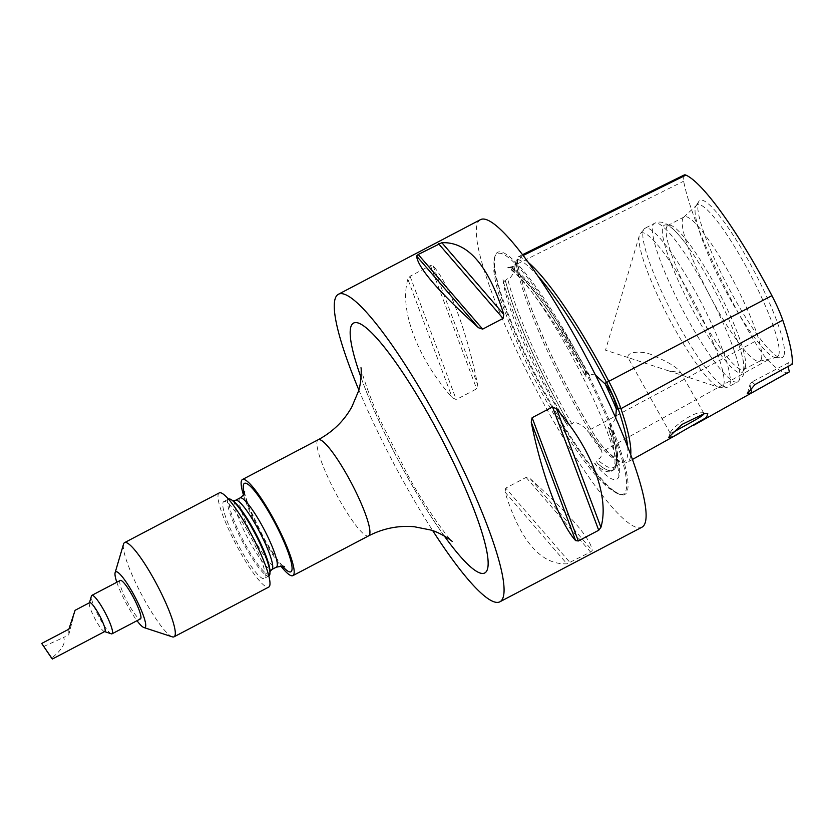 <?xml version="1.0" encoding="UTF-8"?>
<svg xmlns="http://www.w3.org/2000/svg" width="834" height="834" viewBox="0 0 834 834"><rect width="100%" height="100%" fill="white"/><g stroke="black" fill="none" stroke-linecap="round" stroke-linejoin="round"><path stroke-width="0.63" stroke-dasharray="4.17 3.13" d="M703.833 413.862L702.812 412.715L699.601 412.893C689.801 413.643 670.713 429.322 670.307 432.773L670.265 433.305L671.975 433.002M537.774 275.866A151.423 25.906 -117.7 0 0 519.071 259.864A42.878 7.339 -117.7 0 0 517.278 259.718A42.878 7.339 -117.7 0 0 516.507 260.677A42.878 7.339 -117.7 0 0 516.642 266.338L514.807 267.255L516.246 260.802L517.195 260.594L516.246 260.802L515.422 263.534A120.419 20.6 62.3 0 1 517.195 260.594L517.236 260.771C518.112 261.772 517.174 263.575 514.401 266.161L512.034 267.016A151.725 25.958 62.3 0 1 584.707 366.72A151.725 25.958 62.3 0 1 589.961 376.27L585.051 370.859A118.209 20.224 -117.7 0 0 584.926 370.619L586.021 377.041A119.523 20.443 -117.7 0 0 570.717 348.059A119.523 20.443 -117.7 0 0 508.594 267.297A119.523 20.443 -117.7 0 0 507.656 267.182A154.009 26.344 62.3 0 1 586.021 377.041M514.807 267.255C514.797 270.633 513.16 274.292 509.887 278.212L507.645 278.712C505.738 279.651 505.133 280.829 505.821 282.236A118.209 20.224 -117.7 0 0 505.842 282.361A153.946 26.334 62.3 0 0 564.691 416.166A153.946 26.334 62.3 0 0 566.588 419.544A118.209 20.224 -117.7 0 0 566.724 419.763C567.985 422.755 569.758 424.204 572.03 424.099L573.636 422.171C579.109 423.182 583.591 425.966 587.105 430.532L587.699 431.147C594.527 438.361 598.937 444.553 600.939 449.714L601.095 450.141C602.648 452.695 602.158 455.51 599.615 458.585L597.227 459.43C596.3 461.421 596.706 463.016 598.437 464.215A118.209 20.224 -117.7 0 0 598.541 464.34L594.632 463.589A119.523 20.443 -117.7 0 0 618.713 476.996A119.523 20.443 -117.7 0 0 608.247 427.248A154.009 26.344 62.3 0 1 611.385 471.22A154.009 26.344 62.3 0 1 594.632 463.589M522.532 254.704L518.237 256.82A44.994 7.694 62.3 0 0 517.424 257.831A44.994 7.694 -117.7 0 0 517.57 263.773A153.539 26.261 -117.7 0 0 578.921 408.618A153.539 26.261 -117.7 0 0 590.858 429.281A44.994 7.694 -117.7 0 0 605.515 449.828A153.539 26.261 -117.7 0 0 627.262 462.349A153.539 26.261 -117.7 0 0 630.733 454.749M518.237 256.82A44.994 7.694 62.3 0 1 520.114 256.976L523.137 255.485M528.402 262.554A153.539 26.261 -117.7 0 0 520.114 256.976A2.168 2.095 113.9 0 1 519.071 259.864L517.236 260.771M608.247 427.248L611.322 430.229A118.209 20.224 -117.7 0 0 611.249 430.021L610.582 428.019L610.78 423.286L613.021 422.796L615.711 417.938M595.476 375.112L591.567 374.341L589.961 376.27M75.091 610.3L68.763 634.789L63.593 637.499C66.042 643.014 62.05 649.894 51.614 658.13M104.792 631.484A16.284 2.783 62.3 0 1 104.25 631.494A16.284 2.783 62.3 0 1 95.92 620.527A16.284 2.783 62.3 0 1 89.332 603.097A16.284 2.783 62.3 0 1 89.645 602.659M111.318 633.819A21.715 3.711 62.3 0 1 100.226 619.193A21.715 3.711 62.3 0 1 91.448 595.956M120.273 580.443A21.715 3.711 -117.7 0 0 128.634 604.275A21.715 3.711 -117.7 0 0 140.456 618.891M116.812 582.257A31.483 5.39 -117.7 0 0 137.005 620.704M172.252 636.832A53.188 9.101 62.3 0 1 141.269 593.996A53.188 9.101 62.3 0 1 123.536 544.102M219.259 492.904A53.188 9.101 -117.7 0 0 218.247 494.333A53.188 9.101 -117.7 0 0 238.097 548.272A53.188 9.101 -117.7 0 0 268.715 587.094M228.537 499.076A43.42 7.423 -117.7 0 0 245.269 546.729A43.42 7.423 -117.7 0 0 268.913 575.96M243.445 494.864A54.273 9.289 -117.7 0 0 263.346 539.087A54.273 9.289 -117.7 0 0 280.839 566.077M353.564 323.081A141.113 24.134 -117.7 0 0 407.941 477.965A141.113 24.134 -117.7 0 0 444.251 535.939M361.028 377.458A141.113 24.134 -117.7 0 0 407.93 477.965A141.113 24.134 -117.7 0 0 484.773 572.958M627.877 356.848C627.825 351.218 644.588 350.082 655.576 356.65C669.233 362.498 677.646 367.846 680.815 372.683L668.201 370.723L628.085 357.567L627.877 356.848M703.823 413.237L680.815 372.683M743.24 370.849A83.296 14.251 -117.7 0 0 738.684 344.39A83.296 14.251 -117.7 0 0 685.871 243.82A83.296 14.251 -117.7 0 0 665.793 224.909A83.296 14.251 -117.7 0 0 662.863 227.046A83.296 14.251 -117.7 0 0 695.4 314.783A83.296 14.251 -117.7 0 0 742.844 371.662A83.296 14.251 -117.7 0 0 743.24 370.849M745.169 367.731A81.419 13.928 -117.7 0 0 717.25 289.148A81.419 13.928 -117.7 0 0 669.473 225.086A81.419 13.928 -117.7 0 0 668.044 225.378A81.419 13.928 -117.7 0 0 666.616 227.182A81.419 13.928 -117.7 0 0 696.463 309.372A81.419 13.928 -117.7 0 0 743.74 369.535A81.419 13.928 -117.7 0 0 744.783 368.524A81.419 13.928 -117.7 0 0 745.169 367.731M761.265 359.277A81.419 13.928 -117.7 0 0 731.418 277.096A81.419 13.928 -117.7 0 0 684.141 216.923A81.419 13.928 -117.7 0 0 683.609 217.299A81.419 13.928 -117.7 0 0 682.712 218.727A81.419 13.928 -117.7 0 0 711.663 299.25A81.419 13.928 -117.7 0 0 759.221 361.31A81.419 13.928 -117.7 0 0 759.837 361.08A81.419 13.928 -117.7 0 0 761.265 359.277M778.664 355.347A86.069 14.72 -117.7 0 0 746.159 266.703A86.069 14.72 -117.7 0 0 696.567 205.247A86.069 14.72 -117.7 0 0 696.025 205.915A86.069 14.72 -117.7 0 0 695.619 206.749A86.069 14.72 -117.7 0 0 725.132 289.836A86.069 14.72 -117.7 0 0 775.651 357.557A86.069 14.72 -117.7 0 0 776.506 357.484A86.069 14.72 -117.7 0 0 778.664 355.347M783.918 355.524A88.706 15.168 -117.7 0 0 749.266 262.095A88.706 15.168 -117.7 0 0 698.746 201.526A88.706 15.168 -117.7 0 0 698.329 202.391A88.706 15.168 -117.7 0 0 728.749 288.011A88.706 15.168 -117.7 0 0 780.801 357.807A88.706 15.168 -117.7 0 0 783.918 355.524M407.857 279.213C399.027 309.57 417.083 357.776 452.247 397.703L456.25 399.569L476.641 388.853L477.559 384.411C466.988 331.567 448.932 283.372 433.169 265.921L430.459 265.556L410.057 276.262L407.857 279.213L452.247 397.703M358.787 389.832A173.68 29.711 -117.7 0 0 405.355 484.877A173.68 29.711 -117.7 0 0 432.794 530.758M480.457 219.655A173.68 29.711 -117.7 0 0 547.396 410.297A173.68 29.711 -117.7 0 0 641.951 527.203M566.588 419.544L567.714 425.861A154.009 26.344 62.3 0 1 562.794 417.167A154.009 26.344 62.3 0 1 502.975 279.671L505.842 282.361M502.975 279.671A119.523 20.443 -117.7 0 0 551.701 398.798A119.523 20.443 -117.7 0 0 567.714 425.861M572.082 344.4A136.776 23.394 62.3 0 1 620.235 494.572A136.776 23.394 62.3 0 1 550.325 402.457A136.776 23.394 62.3 0 1 494.989 256.059A136.776 23.394 62.3 0 1 572.082 344.4M788.881 372.162A148.827 25.458 62.3 0 1 767.801 360.017A40.282 6.891 62.3 0 1 754.687 341.627A148.827 25.458 62.3 0 1 743.115 321.601A148.827 25.458 62.3 0 1 683.651 181.207A40.282 6.891 -117.7 0 1 684.245 174.973M585.051 370.859A153.894 26.323 -117.7 0 0 583.029 367.231A153.894 26.323 -117.7 0 0 511.336 267.526C510.127 267.506 510.356 267.339 512.034 267.016C510.356 267.339 510.127 267.506 511.336 267.526A118.209 20.224 -117.7 0 1 511.388 267.537A153.946 26.334 62.3 0 1 584.926 370.619M247.448 530.789A43.42 7.423 -117.7 0 0 223.804 501.557A43.42 7.423 -117.7 0 0 240.536 549.22A43.42 7.423 -117.7 0 0 264.18 578.442A43.42 7.423 -117.7 0 0 247.448 530.789M511.388 267.537L507.656 267.182M611.322 430.229A153.946 26.334 62.3 0 1 613.251 470.178A153.946 26.334 62.3 0 1 598.541 464.34M788.161 366.418A32.568 5.567 62.3 0 1 788.828 362.571A32.568 5.567 62.3 0 1 792.3 364.156M505.738 488.109L504.997 492.091C520.301 541.026 540.943 564.931 566.922 563.815L590.566 552.035L592.234 550.523C590.837 538.722 570.195 514.818 530.309 478.799L526.129 477.402L505.738 488.109L570.175 562.741M750.819 389.009A32.568 5.567 62.3 0 1 750.319 383.348A32.568 5.567 62.3 0 1 750.944 382.462A32.568 5.567 62.3 0 1 754.979 384.568M43.472 646.59L63.593 637.499M68.868 629.19L68.763 634.789M514.891 266.744A120.419 20.6 62.3 0 1 515.422 263.534L512.524 266.578L508.886 267.339M754.687 341.627L590.858 429.281A2.168 0.657 149.1 0 0 590.826 429.176A2.168 0.657 149.1 0 0 588.971 429.541A2.168 0.657 149.1 0 0 588.919 429.562L587.105 430.532M767.801 360.017L605.515 449.828A2.168 1.845 136.1 0 0 602.888 449.151L601.095 450.141M627.648 446.628A151.423 25.906 -117.7 0 1 624.343 461.504A151.423 25.906 -117.7 0 1 602.888 449.151A42.878 7.339 -117.7 0 1 588.919 429.562A151.423 25.906 -117.7 0 1 577.149 409.192A151.423 25.906 -117.7 0 1 516.642 266.338A2.168 1.866 -10.9 0 0 517.57 263.773L683.651 181.207M600.939 449.714A120.419 20.6 62.3 0 1 587.699 431.147M240.025 497.95A39.083 6.682 -117.7 0 0 255.089 540.839A39.083 6.682 -117.7 0 0 276.367 567.141M282.549 566.296A49.936 8.538 62.3 0 1 263.69 538.17A49.936 8.538 62.3 0 1 244.237 493.332M232.707 500.661L232.915 500.796A41.794 7.152 -117.7 0 0 246.218 545.957A41.794 7.152 -117.7 0 0 269.976 571.373L269.976 571.634M235.48 500.337A39.083 6.682 -117.7 0 0 250.534 543.226A39.083 6.682 -117.7 0 0 271.811 569.528M318.171 439.747A54.273 9.289 -117.7 0 0 339.094 499.316A54.273 9.289 -117.7 0 0 368.638 535.855M723.61 385.485A87.174 14.908 -117.7 0 0 688.498 291.733A87.174 14.908 -117.7 0 0 639.501 234.99A87.174 14.908 -117.7 0 0 639.355 235.428A87.174 14.908 -117.7 0 0 668.357 317.17A87.174 14.908 -117.7 0 0 719.179 387.445A87.174 14.908 -117.7 0 0 723.61 385.485M729.792 384.901A89.551 15.314 -117.7 0 0 696.953 294.496A89.551 15.314 -117.7 0 0 644.943 228.308A89.551 15.314 -117.7 0 0 643.379 230.288A89.551 15.314 -117.7 0 0 676.207 320.694A89.551 15.314 -117.7 0 0 728.218 386.882A89.551 15.314 -117.7 0 0 729.792 384.901M739.351 379.887A89.551 15.314 -117.7 0 0 706.513 289.471A89.551 15.314 -117.7 0 0 654.502 223.283A89.551 15.314 -117.7 0 0 652.939 225.274A89.551 15.314 -117.7 0 0 685.767 315.679A89.551 15.314 -117.7 0 0 737.777 381.868A89.551 15.314 -117.7 0 0 739.351 379.887M571.123 345.078A135.765 23.227 62.3 0 1 618.922 494.145A135.765 23.227 62.3 0 1 549.523 402.707A135.765 23.227 62.3 0 1 494.593 257.393A135.765 23.227 62.3 0 1 571.123 345.078M610.78 423.286A151.725 25.958 62.3 0 1 614.064 467.238A151.725 25.958 62.3 0 1 597.227 459.43M598.437 464.215A153.894 26.323 -117.7 0 0 611.249 430.021M572.03 424.099A151.725 25.958 62.3 0 1 507.645 278.712M505.821 282.236A153.894 26.323 -117.7 0 0 566.724 419.763M433.169 265.921L477.559 384.411M410.057 276.262L456.25 399.569M430.459 265.556L476.641 388.853M504.997 492.091L566.922 563.815M526.129 477.402L590.566 552.035M530.309 478.799L592.234 550.523M707.732 413.549L702.812 412.715M516.746 259.979L517.56 259.478L517.778 264.315C523.345 294.756 548.918 355.201 578.921 408.566L590.826 429.176C596.373 438.382 601.158 445.116 605.203 449.359C615.794 459.534 622.154 463.589 624.291 461.525L614.064 467.238L615.377 465.716L616.295 462.505C617.296 455.885 615.398 444.397 610.582 428.019M244.633 491.716C243.799 490.778 245.3 496.001 249.126 507.353L263.7 537.847C274.094 555.288 280.672 564.774 283.414 566.328L284.102 566.891M360.986 367.752C360.455 367.335 365.803 388.477 379.929 419.627L407.993 475.38C426.925 510.398 450.391 540.953 452.205 541.485M628.085 357.567L605.515 350.165L639.678 234.458L644.943 228.308L654.502 223.283C658.036 221.635 661.623 221.677 665.271 223.418C669.494 225.274 675.102 229.704 685.871 243.82M668.201 370.723L719.179 387.445C721.452 388.519 724.465 388.331 728.218 386.882L737.777 381.868L743.042 375.717C745.367 370.035 743.918 359.6 738.684 344.39M669.473 225.086L665.793 224.909M684.141 216.923L668.044 225.378M683.609 217.299L696.567 205.247M696.025 205.915L698.746 201.526M618.713 476.996L618.63 477.225C618.213 477.892 620.59 477.142 615.648 457.157C607.162 427.373 591.191 391.146 567.735 348.487C551.378 319.432 536.523 296.956 523.189 281.079C509.543 265.671 507.583 267.203 508.365 267.234L508.594 267.297M494.989 256.059L493.728 269.955C494.447 277.92 496.689 287.74 500.442 299.416L512.045 330.598C521.855 354.127 533.624 378.209 547.354 402.864C565.327 434.848 581.851 459.492 596.956 476.767L608.466 488.046L620.235 494.572M510.658 267.349C526.15 277.607 555.778 318.223 583.029 367.294L585.895 372.454M228.453 499.118L223.804 501.557M268.829 576.002L264.18 578.442M632.453 459.451L627.262 462.349M613.251 470.178L611.385 471.22M775.651 357.557L780.801 357.807M759.221 361.31L776.506 357.484M759.837 361.08L743.74 369.535M744.783 368.524L742.844 371.662M670.265 433.305L627.846 357.39M670.307 432.783L668.607 437.402M788.828 362.571L750.944 382.462M747.295 393.606L750.319 383.348"/><path stroke-width="1.25" d="M671.975 433.002L673.653 432.158C681.044 427.383 703.093 416.646 703.833 413.862M703.906 413.8L707.732 413.549L706.627 417.386L672.684 436.891L668.607 437.402L681.868 424.485L703.906 413.8M630.733 454.749A153.539 26.261 -117.7 0 0 620.934 408.681A2.168 1.439 -18.9 0 0 618.15 408.545A2.168 1.439 -18.9 0 0 618.098 408.566L616.305 409.546L616.263 408.848C615.502 400.466 611.854 392.23 605.317 384.13L595.476 375.112M528.402 262.554A153.539 26.261 -117.7 0 1 608.83 381.336A44.994 7.694 62.3 0 1 620.934 408.681L782.751 320.131A148.827 25.458 62.3 0 1 792.3 364.156L754.979 384.568L747.295 393.606L751.903 392.762A32.568 5.567 62.3 0 1 750.819 389.009M615.711 417.938L616.305 409.546M41.7 643.452L68.868 629.19L75.091 610.3L89.645 602.659A16.284 2.783 62.3 0 1 98.516 613.615A16.284 2.783 62.3 0 1 104.792 631.484L52.354 659.027L41.7 643.452L51.614 658.13M89.436 602.774L91.448 595.956A21.715 3.711 62.3 0 1 91.865 595.361A21.715 3.711 62.3 0 1 103.677 609.977A21.715 3.711 62.3 0 1 112.048 633.809A21.715 3.711 62.3 0 1 111.318 633.819L104.573 631.599M112.048 633.809L140.456 618.891A21.715 3.711 -117.7 0 0 132.085 595.059A21.715 3.711 -117.7 0 0 120.273 580.443L91.865 595.361M137.005 620.704A31.483 5.39 -117.7 0 0 143.948 627.554A31.483 5.39 -117.7 0 0 145.596 626.699A31.483 5.39 -117.7 0 0 132.543 592.421A31.483 5.39 -117.7 0 0 115.123 572.645A31.483 5.39 -117.7 0 0 115.123 572.656A31.483 5.39 -117.7 0 0 116.812 582.257M115.123 572.656L123.547 544.081A53.188 9.101 62.3 0 1 123.557 544.06A53.188 9.101 62.3 0 1 123.547 544.081A53.188 9.101 62.3 0 1 124.568 542.632A53.188 9.101 62.3 0 1 155.197 581.454A53.188 9.101 62.3 0 1 175.046 635.393A53.188 9.101 62.3 0 1 174.025 636.822A53.188 9.101 62.3 0 1 172.252 636.832L143.948 627.554M174.025 636.822L268.715 587.094A53.188 9.101 -117.7 0 0 269.736 585.666A53.188 9.101 -117.7 0 0 249.887 531.727A53.188 9.101 -117.7 0 0 219.259 492.904L124.568 542.632M268.829 576.002L268.913 575.96A43.42 7.423 -117.7 0 0 269.955 573.146A43.42 7.423 -117.7 0 0 252.181 528.297A43.42 7.423 -117.7 0 0 231.456 499.816A43.42 7.423 -117.7 0 0 228.537 499.076L228.453 499.118M280.839 566.077A54.273 9.289 -117.7 0 0 292.901 575.627A54.273 9.289 -117.7 0 0 271.978 516.048A54.273 9.289 -117.7 0 0 242.433 479.519A54.273 9.289 -117.7 0 0 243.445 494.864M444.251 535.939A141.113 24.134 -117.7 0 0 484.762 572.958A141.113 24.134 -117.7 0 0 430.396 418.063A141.113 24.134 -117.7 0 0 353.564 323.071A141.113 24.134 -117.7 0 0 353.564 323.081A141.113 24.134 -117.7 0 0 361.028 377.458M484.773 572.958L484.773 572.958A141.113 24.134 -117.7 0 0 430.386 418.074A141.113 24.134 -117.7 0 0 353.553 323.081L353.553 323.081M441.864 242.715C467.843 241.599 488.484 265.504 503.788 314.439L503.048 318.421L482.657 329.128L478.476 327.731C438.58 291.712 417.949 267.808 416.552 256.007L418.22 254.495L441.864 242.715L503.788 314.439M432.794 530.758A173.68 29.711 -117.7 0 0 499.92 601.783A173.68 29.711 -117.7 0 0 432.982 411.152A173.68 29.711 -117.7 0 0 338.427 294.246A173.68 29.711 -117.7 0 0 358.787 389.832M499.92 601.783L641.951 527.203A173.68 29.711 -117.7 0 0 575.022 336.571A173.68 29.711 -117.7 0 0 480.457 219.655L338.427 294.246M751.903 392.762L789.433 371.787A148.827 25.458 62.3 0 1 788.881 372.162L693.669 425.288M789.433 371.787A32.568 5.567 62.3 0 1 788.161 366.418M523.137 255.485L685.923 175.119A40.282 6.891 -117.7 0 0 684.245 174.973L522.532 254.704M685.923 175.119A148.827 25.458 62.3 0 1 771.909 295.653A40.282 6.891 -117.7 0 1 782.751 320.131M556.539 408.827C591.702 448.755 609.758 496.96 600.928 527.317L598.718 530.268L578.327 540.974L575.616 540.609C559.854 523.158 541.798 474.963 531.227 422.119L532.134 417.678L552.535 406.961L556.539 408.827L600.928 527.317M771.909 295.653L606.558 382.504A151.423 25.906 -117.7 0 0 595.101 361.32A151.423 25.906 -117.7 0 0 537.774 275.866M605.317 384.13A120.419 20.6 62.3 0 1 616.263 408.848M284.102 566.891C285.082 565.963 282.497 566.057 276.367 567.141A39.083 6.682 -117.7 0 0 261.303 524.252A39.083 6.682 -117.7 0 0 240.025 497.95L235.48 500.337L232.644 500.629M244.237 493.332A49.936 8.538 62.3 0 1 271.634 516.976A49.936 8.538 62.3 0 1 291.347 562.898A49.936 8.538 62.3 0 1 282.549 566.296M269.955 573.146L269.976 571.373A41.794 7.152 -117.7 0 0 252.869 528.214A41.794 7.152 -117.7 0 0 232.915 500.796L231.456 499.816M276.367 567.141L271.811 569.528A39.083 6.682 -117.7 0 0 256.757 526.64A39.083 6.682 -117.7 0 0 235.48 500.337M452.205 541.485C452.122 540.839 439.487 532.061 430.323 529.934L414.31 526.744C398.485 525.326 383.265 528.36 368.638 535.855A54.273 9.289 -117.7 0 0 347.726 476.277A54.273 9.289 -117.7 0 0 318.171 439.747L242.433 479.519M627.648 446.628A151.423 25.906 -117.7 0 0 618.098 408.566A42.878 7.339 -117.7 0 0 606.558 382.504L604.754 383.452M598.718 530.268L552.535 406.961M578.327 540.974L532.134 417.678M575.616 540.609L531.227 422.119M503.048 318.421L438.611 243.789M482.657 329.128L418.22 254.495M478.476 327.731L416.552 256.007M271.811 569.528L269.955 571.697M678.845 433.565L632.453 459.451M318.171 439.747C332.818 431.856 344.046 420.899 351.854 406.867L358.203 391.865C361.414 383.786 361.497 368.326 360.986 367.752M368.638 535.855L292.901 575.627M240.025 497.95C245.676 493.665 243.83 493.228 244.633 491.716"/></g></svg>
